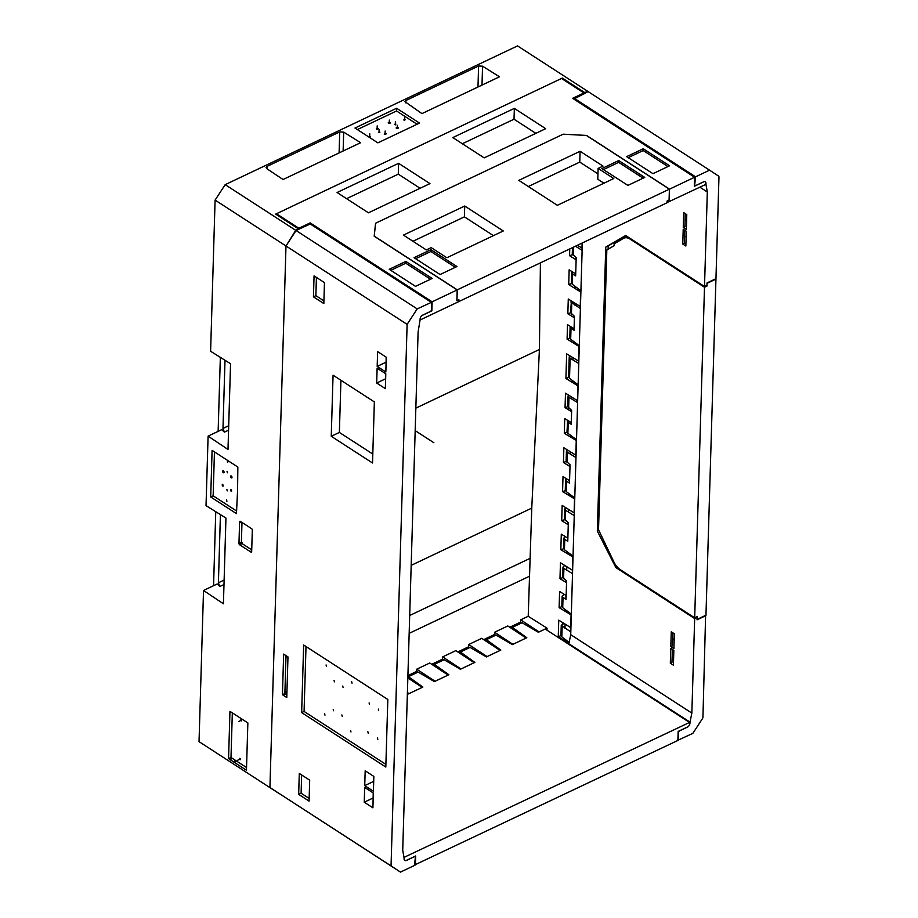 <?xml version="1.0" encoding="UTF-8"?>
<svg xmlns="http://www.w3.org/2000/svg" width="918" height="918" viewBox="0 0 918 918"><rect width="100%" height="100%" fill="white"/><g stroke="black" fill="none" stroke-linecap="round" stroke-linejoin="round"><path stroke-width="1.38" d="M225.002 360.269L222.982 428.431L224.394 432.149L221.754 429.647L208.099 436.13L206.034 505.611L225.954 518.073L223.418 603.78L203.521 590.469L217.176 583.986L219.815 586.499L223.992 584.514M203.521 590.469L199.034 741.641L279.038 793.519L199.034 741.641M584.559 93.613L584.594 92.488L588.117 91.57L517.534 45.9L225.174 184.656L215.099 200.101L210.612 351.273L230.544 363.735L227.997 449.441L208.099 436.13M499.484 76.802L421.924 113.614L404.918 101.646L405.871 100.51L478.599 66.004L482.558 66.188L499.484 76.802M283.054 179.515L360.602 142.715L343.688 132.1L339.729 131.905L267 166.422L266.048 167.558L266.725 168.614L283.054 179.515M213.561 585.707L215.753 511.693M218.14 431.368L220.343 357.354M220.423 514.619L218.404 582.769L219.815 586.499M562.298 78.971L562.332 78.087L275.664 214.123L297.925 228.536L295.757 230.326L285.991 245.978L269.926 787.506L400.466 872.1L391.045 865.892L407.122 324.364L215.099 200.101M210.704 496.971L212.092 450.371L237.854 467.044L237.567 490.614L236.465 513.644L210.704 496.971L213.148 495.823L236.592 510.993M247.86 722.914L229.959 711.347L228.559 758.624L246.46 770.225L247.86 722.914M250.924 552.062A1.09 0.608 -115.4 0 0 251.67 551.626L252.312 530.042A1.09 0.608 -115.4 0 0 251.612 528.676L240.355 521.378A1.09 0.608 -115.4 0 0 239.598 521.814L238.967 543.41A1.09 0.608 -115.4 0 0 239.655 544.776L250.924 552.062L251.658 551.707M214.445 451.897L213.148 495.823M230.911 489.558A1.09 0.608 -115.4 0 0 231.359 491.44A1.09 0.608 -115.4 0 0 230.911 489.558M226.872 489.432L227.216 490.901L226.872 489.432M222.925 486.219A1.09 0.608 -115.4 0 0 222.477 484.337A1.09 0.608 -115.4 0 0 222.925 486.219M223.372 470.865A1.09 0.608 64.6 0 1 223.326 472.678A1.09 0.608 64.6 0 1 223.372 470.865M227.366 472.793L227.021 471.324L227.366 472.793M231.267 477.819A1.09 0.608 64.6 0 1 231.313 476.006A1.09 0.608 64.6 0 1 231.267 477.819M227.675 462.408L227.331 460.939L227.675 462.408M226.562 499.817L226.907 501.285L226.562 499.817M540.415 262.846L539.417 349.483L415.843 408.131M546.99 630.196L547.059 628.164L528.217 616.288L531.763 508.124L539.417 349.483M531.763 508.124L411.172 565.362M571.616 411.7L565.052 407.638L565.488 393.202L577.445 400.627L577.881 385.847L565.924 378.445L566.658 353.855L578.833 361.233M571.294 422.624L564.731 418.551L564.295 433.273L576.481 440.606M569.986 466.539L563.434 462.477L563.87 447.754L575.816 455.179L576.252 440.674M569.573 480.676L563.009 476.603L562.562 491.612L574.748 498.944M568.265 524.763L561.701 520.701L562.16 505.416L574.106 512.841L574.519 499.013M567.863 538.223L561.3 534.15L560.841 549.733L573.016 557.077M566.544 582.712L559.98 578.65L560.45 562.78L572.407 570.204L572.798 557.134M566.154 595.553L559.601 591.479L559.119 607.647L571.306 614.98M568.976 643.266L558.259 636.633L558.752 620.143L570.709 627.568L571.076 615.049M582.115 243.052L581.966 248.112L577.411 245.29M576.125 259.76L569.562 255.697L569.768 248.916M575.701 273.908L569.149 269.823L568.712 284.546L571.604 283.513M574.404 317.812L567.84 313.749L568.276 299.027L580.233 306.463L580.669 291.947L568.712 284.546M574.083 328.736L567.519 324.662L567.094 339.098L569.849 338.122M578.604 361.279L579.051 346.499L567.094 339.098M567.749 406.685L565.052 407.638M567.094 432.275L564.295 433.273M566.199 461.49L563.434 462.477M565.396 490.602L562.562 491.612M564.547 519.691L561.701 520.701M563.652 548.735L560.841 549.733M562.768 577.663L559.98 578.65M561.896 606.66L559.119 607.647M560.978 635.669L558.259 636.633M569.562 255.697L572.534 254.642M567.84 313.749L570.548 312.786M568.758 377.436L565.924 378.445M588.117 91.57L573.842 99.098M562.332 78.087L584.594 92.488M295.757 230.326L225.174 184.656M396.622 108.267L419.526 123.092L377.872 142.852L354.979 128.038L396.622 108.267L396.542 110.975L357.354 129.576M417.07 124.251L396.542 110.975M398.033 127.568A1.09 0.608 1.7 0 0 396.404 128.336A1.09 0.608 1.7 0 0 398.033 127.568M395.922 124.114L394.442 124.389L395.922 124.114M390.093 122.427A1.09 0.608 1.7 0 0 388.463 123.196A1.09 0.608 1.7 0 0 390.093 122.427M376.311 128.968A1.09 0.608 -178.3 0 1 378.205 128.623A1.09 0.608 -178.3 0 1 376.311 128.968M378.411 132.422L379.891 132.146L378.411 132.422M384.24 134.108A1.09 0.608 -178.3 0 1 386.145 133.753A1.09 0.608 -178.3 0 1 384.24 134.108M369.07 136.862L370.551 136.587L369.07 136.862M405.263 119.684L403.782 119.96L405.263 119.684M297.891 229.661L297.925 228.536M545.212 629.048L547.059 628.164M409.164 633.351L529.411 576.286M539.05 631.928L520.701 619.845L528.217 616.288M520.701 619.845L520.586 622.393M509.754 627.269L520.563 622.14M512.921 644.333L494.584 632.25L507.792 625.973L526.152 638.056M494.584 632.25L494.458 634.763M483.694 639.628L494.446 634.533M487.068 656.6L468.731 644.516L481.743 638.343L500.092 650.414M468.731 644.516L468.605 647.064M457.784 651.929L468.593 646.8M461.02 668.97L442.671 656.886L455.821 650.644L474.181 662.716M442.671 656.886L442.545 659.411M431.724 664.299L442.533 659.17M435.098 681.271L416.749 669.188L429.762 663.014L448.122 675.086M416.749 669.188L416.634 671.735M407.902 675.602L416.611 671.471M409.692 615.496L530.283 558.27M422.2 687.387L407.833 677.932M409.038 693.629L407.397 692.551M228.559 758.624L231.003 757.476L246.54 767.54M232.323 712.861L231.003 757.476M240.126 759.76L239.793 758.325L240.126 759.76M241.273 720.94L240.941 719.517L241.273 720.94M241.985 522.445L241.4 542.251A1.09 0.608 -115.4 0 0 242.1 543.617L251.716 549.848M403.989 857.389L689.544 722.443L545.177 629.025L538.361 632.261L522.067 622.737L512.347 627.35L526.817 637.735L512.359 644.597L496.064 635.072L486.356 639.685L500.838 650.07L486.368 656.932L470.085 647.408L460.377 652.01L474.847 662.394L460.388 669.268L444.094 659.744L434.386 664.345L448.868 674.73L434.398 681.592L418.115 672.068L408.407 676.681L422.877 687.066L408.418 693.928L407.374 693.32M510.741 627.017L520.242 622.507L522.067 622.737M512.347 627.35L510.178 627.545M486.356 639.685L484.738 639.353L494.24 634.843L496.064 635.072M484.738 639.353L484.165 639.938M460.377 652.01L458.748 651.688L468.26 647.179L470.085 647.408M434.386 664.345L432.768 664.024L442.269 659.514L444.094 659.744M432.768 664.024L432.194 664.609M416.267 671.85L418.115 672.068M404.505 857.722L404.425 860.189M688.064 726.712L678.161 731.416L677.886 740.436L415.051 864.767M415.418 865.008L415.682 855.978L405.848 860.636M689.544 722.443L689.475 724.968M420.077 319.556L420.536 317.353M458.713 299.842L458.69 301.666L420.467 319.808M705.586 182.051L705.517 184.529L667.088 202.534M583.894 93.923L583.928 92.97L561.518 78.466L276.467 213.745L298.878 228.238L298.855 229.202M276.444 214.628L276.467 213.745M583.928 92.97L572.637 98.318L694.605 177.243L694.341 186.274L704.083 181.649M310.135 223.854L310.169 222.89L298.878 228.238M667.283 202.671L667.34 200.858L669.233 199.963L669.555 189.131L694.605 177.243M669.555 189.131L586.591 135.451L563.17 134.2L375.6 223.223L374.211 236.236L457.175 289.927L432.126 301.815L310.169 222.89M415.533 286.347L432.149 278.464L405.836 261.423L389.209 269.318L415.533 286.347M669.589 165.779L643.266 148.75L626.638 156.634L652.962 173.674L669.589 165.779M545.694 128.681L514.344 108.381L452.815 137.585L484.176 157.873L545.694 128.681M368.428 212.804L429.957 183.611L398.596 163.312L337.078 192.516L368.428 212.804M667.948 166.56L643.22 150.552L628.233 157.667M643.266 148.75L643.22 150.552M430.519 279.244L405.779 263.236L390.793 270.34M405.836 261.423L405.779 263.236M422.085 315.482L431.862 310.835L431.299 310.468M432.126 301.815L431.862 310.835M458.748 299.853L456.854 300.76L457.175 289.927M535.86 133.351L514.023 119.214L462.339 143.736M514.344 108.381L514.023 119.214M420.111 188.282L398.274 174.145L346.591 198.667M398.596 163.312L398.274 174.145M586.327 135.416L563.204 134.189L375.554 223.235L374.2 236.087L457.267 289.847L669.406 189.177L586.327 135.416M627.889 185.413L644.746 177.403L618.721 160.558L601.852 168.568L627.889 185.413M456.946 266.53L430.909 249.685L414.041 257.694L440.078 274.539L456.946 266.53M464.726 206.022L403.427 235.111L426.342 249.937L431.219 247.631L446.859 257.751L503.271 230.98L464.726 206.022L464.405 216.855L412.951 241.273M518.808 180.364L557.352 205.311L613.775 178.54L598.123 168.419L603.011 166.101L580.096 151.275L518.808 180.364M456.854 300.622L458.897 299.75L458.851 301.563L667.076 202.74L667.134 200.927L669.084 200.009L669.406 189.177M457.267 289.847L456.946 300.679M618.721 160.558L618.663 162.36L603.436 169.589M643.105 178.184L618.663 162.36M455.305 267.31L430.863 251.498L415.636 258.715M430.909 249.685L430.863 251.498M493.436 235.651L464.405 216.855M597.962 173.869L579.774 162.107L528.32 186.526M603.929 183.21L597.802 179.239L598.123 168.419M580.096 151.275L579.774 162.107M310.663 224.256L431.621 302.251L431.586 309.481A1.744 1.067 122.9 0 1 430.244 311.546L422.613 315.161A3.259 1.997 -57.1 0 0 420.1 319.005L420.077 319.739A2.169 1.331 122.9 0 1 420.031 320.118L418.103 332.006L402.727 850.275L404.069 857.837A2.169 1.331 -57.1 0 1 404.092 858.181L404.081 858.915A3.259 1.997 122.9 0 0 404.746 860.476A3.259 1.997 122.9 0 0 406.433 860.441L414.052 856.827A1.744 1.067 -57.1 0 1 414.959 856.815A1.744 1.067 -57.1 0 1 415.315 857.653L414.488 865.445L400.466 872.1M364.251 802.206L364.687 787.426L373.351 793.037L372.915 807.817L364.251 802.206L373.075 798.017M373.844 776.41L373.408 791.236L364.733 785.624L365.18 770.799L373.844 776.41M372.972 806.027L373.224 792.957M373.729 776.33L373.465 789.446M373.569 781.425L364.733 785.624M391.045 865.892L269.926 787.506L285.991 245.978L296.066 230.521L310.491 223.866M385.353 388.635L385.801 373.81L377.126 368.198L376.69 383.024L385.353 388.635M372.536 462.993L374.349 401.9L333.062 375.187L331.249 436.279L372.536 462.993M377.619 351.617L377.183 366.397L385.847 372.008L386.294 357.228L377.619 351.617M323.836 303.548L324.456 282.606L314.059 275.882L313.44 296.824L323.836 303.548M309.687 780.162L309.068 801.104L298.671 794.38L299.291 773.438L309.687 780.162M283.651 654.109L282.446 694.719L286.772 697.519L287.977 656.909L283.651 654.109M301.643 712.597L385.812 767.058L387.821 699.47L303.651 644.998L301.643 712.597L304.076 711.439L385.893 764.384M298.671 794.38L301.104 793.221L301.643 774.964M309.148 798.419L301.104 793.221M386.168 357.148L385.904 370.218M386.019 362.208L377.183 366.397M376.69 383.024L385.526 378.836M385.411 386.857L385.675 373.729M331.249 436.279L339.373 432.435L372.8 454.054M340.922 380.27L339.373 432.435M313.44 296.824L315.872 295.665L323.916 300.863M316.412 277.408L315.872 295.665M431.621 302.251L417.185 308.907L407.122 324.364M417.185 308.907L296.066 230.521M282.446 694.719L284.878 693.56L286.003 655.636M286.852 694.846L284.878 693.56M285.762 657.311L287.403 656.531A1.595 0.895 -115.4 0 0 287.965 657.345M286.944 691.736A1.595 0.895 -115.4 0 0 286.416 691.713A1.595 0.895 -115.4 0 0 286.072 692.86A1.595 0.895 -115.4 0 0 286.875 694.341M306.004 646.524L304.076 711.439M368.21 733.172L367.877 731.749L368.21 733.172M369.105 702.924L369.438 704.347L369.105 702.924M378.675 710.509L378.342 709.086L378.675 710.509M377.814 739.392L377.482 737.969L377.814 739.392M350.63 730.521L350.963 731.944L350.63 730.521M352.03 683.153L351.697 681.73L352.03 683.153M343.08 687.479L342.747 686.044L343.08 687.479M334.416 681.867L334.083 680.445L334.416 681.867M326.085 664.965L326.418 666.399L326.085 664.965M324.639 713.711L324.972 715.133L324.639 713.711M333.555 710.75L333.223 709.327L333.555 710.75M342.219 716.35L341.886 714.927L342.219 716.35M564.019 623.414L561.254 625.319L570.801 631.917L570.721 634.694L691.851 713.079L694.662 618.548L615.84 567.542L597.331 531.086L605.765 247.091L625.697 235.501L704.508 286.508L706.952 285.36L707.021 282.928L715.96 278.693L718.966 177.117A2.169 1.331 122.9 0 0 718.53 176.072L709.568 170.163L695.557 176.818L694.731 184.61A1.744 1.067 122.9 0 0 695.075 185.459A1.744 1.067 122.9 0 0 695.982 185.436L703.613 181.821A3.259 1.997 -57.1 0 1 705.299 181.787A3.259 1.997 -57.1 0 1 705.965 183.348L705.953 184.082A2.169 1.331 122.9 0 0 705.976 184.426L707.319 191.988L704.508 286.508M570.801 631.917L582.345 242.949M699.906 187.192L707.319 191.988M670.771 648.418L670.324 663.221L673.41 665.206L673.846 650.414L670.771 648.418M683.267 227.434L683.703 212.632L686.779 214.628L686.343 229.431L683.267 227.434L684.885 226.666L685.276 213.653M686.285 231.233L685.849 246.035L682.774 244.039L683.21 229.236L686.285 231.233M673.904 648.601L674.34 633.799L671.265 631.813L670.817 646.616L673.904 648.601M672.837 632.823L672.446 645.836L670.817 646.616M672.63 639.479L674.191 638.733M672.343 649.428L671.953 662.452L670.324 663.221M673.697 655.349L672.137 656.083M691.851 713.079L690.015 722.145A2.169 1.331 -57.1 0 0 689.969 722.523L689.946 723.269A3.259 1.997 122.9 0 1 687.421 727.102L679.802 730.728A1.744 1.067 -57.1 0 0 678.459 732.782L678.413 740.011L692.849 733.356L702.431 718.656A2.169 1.331 -57.1 0 0 702.947 717.153L705.609 615.358M686.136 236.167L684.587 236.913M685.08 220.297L686.63 219.563M682.774 244.039L684.392 243.27L684.782 230.257M568.827 644.321L568.827 644.138A2.169 1.331 -57.1 0 1 568.873 643.759L570.721 634.694M567.645 420.364L567.003 431.758L567.898 433.285L576.504 439.722M568.529 395.096L568.07 396.014L568.965 397.322L577.606 402.6M568.07 396.014L567.749 406.628L571.65 410.403L571.237 424.3L568.219 422.452L567.898 433.285M567.324 421.144L568.219 422.452M567.163 449.809L566.429 450.956L567.335 452.264L575.976 457.543M566.429 450.956L566.131 461.02L570.044 464.795L569.493 483.097L566.475 481.25L566.165 491.532L574.771 497.969M566.406 478.714L565.568 479.942L566.475 481.25M565.568 479.942L565.27 490.005L566.165 491.532M565.763 507.654L564.708 509.008L565.614 510.316L574.255 515.595M564.708 509.008L564.409 519.072L568.322 522.847L567.772 541.264L564.754 539.417L564.444 549.698L573.05 556.136M565.224 536.594L563.847 538.097L564.754 539.417M563.847 538.097L563.549 548.161L564.444 549.698M564.731 565.431L562.986 567.094L563.893 568.403L572.522 573.681M562.986 567.094L562.688 577.158L566.59 580.933L566.05 599.27L563.021 597.434L562.723 607.705L571.329 614.142M564.214 594.348L562.126 596.115L563.021 597.434M562.126 596.115L561.827 606.178L562.723 607.705M561.254 625.319L560.955 635.394L561.85 636.92L569.16 642.382M572.465 247.631L572.281 253.793L576.194 257.568L575.643 275.87L572.625 274.023L571.719 272.715L572.235 271.751M571.719 272.715L571.421 282.778L572.316 284.305L580.922 290.742M571.398 300.966L570.537 312.59L574.45 316.366L574.037 330.262L571.007 328.414L570.353 326.429M570.858 301.976L580.394 308.563M570.112 327.106L569.791 337.721L570.686 339.247L579.292 345.684M569.849 355.84L569.229 356.907L570.124 358.215L578.765 363.494M569.229 356.907L568.632 376.828L569.527 378.354L578.133 384.791M575.437 246.231L582.127 250.316M694.662 618.548L697.095 617.389L697.026 619.822L705.953 615.576M697.095 617.389L696.452 616.976M615.84 567.542L617.171 566.911M597.331 531.086L598.857 530.363M621.486 238.852L615.542 241.663L615.508 243.041M615.542 241.663L608.198 245.932L608.106 249.191M605.765 247.091L608.198 245.932M588.427 91.777L709.568 170.163M694.685 617.814L704.496 287.242L630.196 239.173A13.839 7.78 -115.4 0 0 623.919 238.164A13.839 7.78 -115.4 0 0 623.597 238.336L614.188 243.798L614.142 245.68L606.832 249.925L598.525 529.72L613.993 562.172A13.839 7.78 64.6 0 0 620.384 569.734L694.685 617.814L697.152 616.644L697.072 619.409L705.965 615.186L715.948 279.083L707.044 283.318L706.963 286.072L706.309 285.659M704.496 287.242L706.963 286.072M626.42 235.972L616.689 241.629L616.666 242.363M626.065 237.154A13.839 7.78 64.6 0 1 626.397 236.993A13.839 7.78 64.6 0 1 627.442 236.637M389.266 123.414L389.358 120.109M397.207 128.554L397.299 125.25M404.62 120.453L404.712 117.275M395.279 124.882L395.371 121.704M377.195 125.881L377.103 129.186M385.135 131.022L385.044 134.326M369.782 133.844L369.69 137.034M379.123 129.415L379.031 132.594M415.177 430.634L433.893 442.751M241.721 720.056L238.864 721.41M240.562 758.876L237.705 760.23M242.123 542.722L239.69 543.881M241.147 521.894L240.321 522.285M251.693 550.811L250.947 551.167M286.898 693.251L284.66 694.318M564.972 628.348L565.098 624.091M565.465 611.572L565.522 609.804M565.832 599.144L565.947 595.426M566.326 582.586L566.383 580.773M566.704 570.124L566.796 566.716M567.186 553.669L567.244 551.787M567.565 541.127L567.645 538.097M568.047 524.637L568.104 522.686M568.426 512.026L568.506 509.352M568.908 495.536L568.965 493.632M569.286 482.971L569.355 480.55M569.78 466.401L569.826 464.634M570.147 453.974L570.216 451.702M570.64 437.197L570.698 435.384M571.03 424.173L571.076 422.498M571.409 411.574L571.444 410.254M571.776 399.043L571.834 397.15M572.27 382.381L572.327 380.454M572.935 359.936L573.004 357.802M573.44 343.034L573.486 341.335M573.819 330.136L573.865 328.598M574.186 317.674L574.232 316.205M574.565 305.005L574.622 302.974M575.058 288.47L575.116 286.405M575.437 275.744L575.494 273.771M575.919 259.622L575.976 257.407M576.297 246.758L576.32 245.806M218.404 582.769L224.118 580.061M563.572 594.577L563.595 593.957M562.7 623.781L562.734 622.622M339.098 152.916L339.729 131.905M343.125 151.011L343.688 132.1M266.931 168.751L267 166.422M405.802 102.85L405.871 100.51M477.98 87.015L478.599 66.004M481.996 85.099L482.558 66.188M224.394 432.149L228.571 430.175M222.982 428.431L228.697 425.722M233.711 761.963L236.144 760.804M233.436 761.688L235.869 760.54M230.154 759.565L232.598 758.417M229.879 759.484L232.323 758.325M239.655 544.776L242.1 543.617M238.967 543.41L241.4 542.251M239.598 521.814L240.424 521.435M431.196 302.263L310.077 223.877M568.965 397.322L568.644 408.154M567.335 452.264L567.026 462.546M565.614 510.316L565.304 520.598M563.893 568.403L563.583 578.684M562.16 626.638L561.85 636.92M573.176 255.319L573.417 247.183M572.316 284.305L572.625 274.023M571.432 314.117L571.753 303.284M570.686 339.247L571.007 328.414M569.527 378.354L570.124 358.215M690.015 722.145L568.873 643.759M689.969 722.523L568.827 644.138M695.557 176.818L574.416 98.421M630.196 239.173L630.861 238.852M416.29 671.838L407.902 675.82M694.375 185L695.075 185.459M626.397 236.993L623.919 238.164"/></g></svg>
